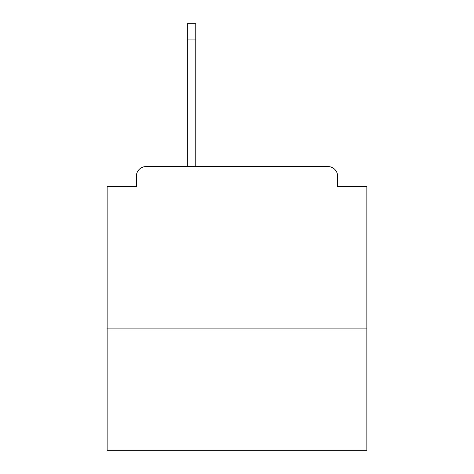 <?xml version="1.0" encoding="UTF-8"?>
<svg xmlns="http://www.w3.org/2000/svg" width="474" height="474" viewBox="0 0 474 474"><rect width="100%" height="100%" fill="white"/><g stroke="black" fill="none" stroke-linecap="round" stroke-linejoin="round"><path stroke-width="0.71" d="M366.864 328.879L366.864 186.679L337.642 186.679L337.642 176.287A9.741 9.741 0 0 0 327.901 166.552L146.099 166.552A9.741 9.741 0 0 0 136.358 176.287L136.358 186.679L107.136 186.679L107.136 450.3L366.864 450.3L366.864 328.879L107.136 328.879M136.358 176.287L136.358 186.679M327.901 166.552L278.558 166.552M187.325 39.935L187.325 23.7L195.768 23.7L195.768 39.935L187.325 39.935L187.325 166.552L146.099 166.552M337.642 186.679L337.642 176.287M195.768 39.935L195.768 166.552"/></g></svg>
